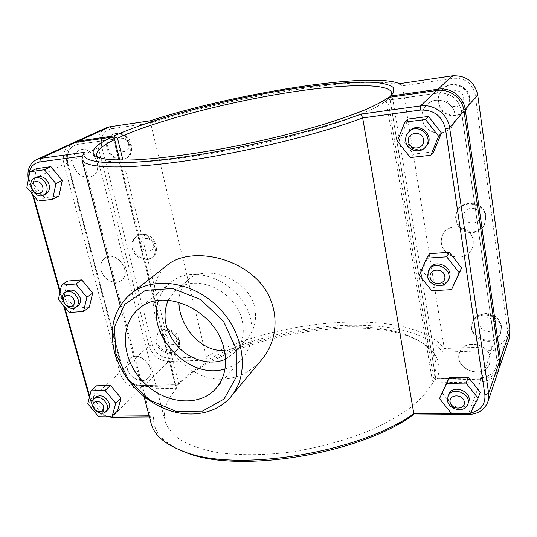 <?xml version="1.0" encoding="UTF-8"?>
<svg xmlns="http://www.w3.org/2000/svg" width="537" height="537" viewBox="0 0 537 537"><rect width="100%" height="100%" fill="white"/><g stroke="black" fill="none" stroke-linecap="round" stroke-linejoin="round"><path stroke-width="0.4" stroke-dasharray="2.69 2.01" d="M82.201 156.16L150.199 415.819L149.111 415.833M150.743 422.055L150.199 415.819L153.562 416.94C152.83 430.224 161.61 441.239 179.888 449.986M167.537 264.929C153.85 276.904 149.836 294.236 155.488 316.917C161.57 340.156 177.156 363.851 198.435 374.088C219.881 384.633 245.939 378.424 261.828 359.515M490.167 357.696L489.59 363.65C483.971 381.042 452.1 368.207 459.954 351.889C464.592 338.968 488.858 343.465 490.167 357.696M490.133 357.796C488.818 343.566 464.552 339.069 459.907 351.99C452.053 368.315 483.931 381.149 489.549 363.757L490.133 357.796M501.122 327.61C499.94 314.125 477.104 310.118 472.661 322.435C465.17 338.021 495.188 349.842 500.551 333.262L501.122 327.61M448.898 394.192L448.415 398.514C449.409 407.939 465.801 411.033 468.573 402.22M480.232 392.211L472.761 407.221L453.745 407.328L442.045 392.668M453.745 407.328L451.342 413.369M472.761 407.221L470.553 413.309M473.265 240.804L473.225 245.194L471.855 249.309C466.512 257.109 459.148 259.035 449.784 255.088C441.441 249.383 439.239 242.281 443.166 233.77C449.744 221.66 471.929 226.708 473.265 240.804M473.218 240.885C471.889 226.782 449.697 221.734 443.119 233.85C439.192 242.355 441.394 249.463 449.738 255.169C459.101 259.116 466.465 257.189 471.815 249.39L473.184 245.275L473.218 240.885M485.696 217.143C484.502 203.845 463.666 199.261 457.417 210.752C453.671 218.821 455.712 225.513 463.532 230.836C472.338 234.481 479.273 232.595 484.334 225.184L485.696 217.143M429.674 268.473L428.519 274.642C429.553 284.133 444.784 287.449 448.798 278.972M454.04 284.751L434.399 285.865L422.203 270.473L419.323 275.159M434.399 285.865L431.667 290.725M422.203 270.473L429.459 253.672M127.403 368.872C126.39 364.636 127.209 361.226 129.847 358.642C139.224 349.204 158.18 369.322 148.185 378.088C142.58 384.13 129.524 378.29 127.403 368.872M127.303 368.966C129.43 378.384 142.48 384.224 148.091 378.182C158.086 369.416 139.13 349.292 129.753 358.729C127.108 361.314 126.296 364.724 127.303 368.966M156.133 342.431C158.053 351.426 170.504 356.87 175.955 351.017C185.641 342.499 167.719 323.462 158.603 332.598C156.039 335.108 155.213 338.384 156.133 342.431M107.762 409.818C101.788 416.115 89.014 402.582 95.673 397.011M117.563 410.892L103.735 411.12L98.311 416.309M103.735 411.12L93.317 398.682L87.793 403.75M93.317 398.682L96.6 385.828M101.251 270.319C100.036 264.976 101.271 260.881 104.943 258.049C116.173 249.477 133.035 272.568 121.322 280.401C115.106 285.483 103.386 279.549 101.251 270.319M101.144 270.393C103.279 279.629 115.005 285.563 121.221 280.475C132.934 272.642 116.073 249.551 104.836 258.122C101.164 260.955 99.936 265.043 101.144 270.393M132.303 248.47C134.23 257.263 145.393 262.815 151.4 257.901C162.718 250.316 146.863 228.467 136.002 236.73C132.444 239.468 131.209 243.382 132.303 248.47M78.046 305.634C70.85 311.46 59.318 295.9 67.172 290.92M89.303 307.157L75.193 308.11L69.3 312.453M75.193 308.11L64.4 295.155L58.385 299.371M64.4 295.155L67.561 281.039M455 114.535C455.598 119.375 454.376 123.664 451.335 127.403C443.716 134.519 435.675 134.948 427.204 128.685C420.31 120.758 420.149 112.757 426.734 104.695C435.608 95.277 453.678 101.466 455 114.535M454.953 114.596C453.624 101.52 435.554 95.324 426.673 104.749C420.095 112.81 420.256 120.812 427.15 128.746C435.621 135.009 443.663 134.579 451.288 127.457C454.329 123.718 455.551 119.436 454.953 114.596M469.116 98.405C467.935 86.142 451.013 80.422 442.629 89.317C436.4 96.922 436.507 104.44 442.944 111.85C450.872 117.69 458.423 117.234 465.613 110.501C468.486 106.977 469.653 102.943 469.116 98.405M409.852 130.8C407.402 133.398 406.422 136.485 406.912 140.07C407.952 149.064 420.726 153.045 426.358 146.057M433.708 151.796L413.409 154.079L400.669 137.881L397.4 141.137M413.409 154.079L410.302 157.536M400.669 137.881L408.026 119.073M45.9 193.931C37.389 198.844 27.756 180.942 36.845 177.009M59.01 195.931L44.611 197.723L38.187 201.08M44.611 197.723L33.395 184.204L26.85 187.426M33.395 184.204L36.422 168.665M106.957 148.527C110.703 158.046 116.677 161.516 124.886 158.932C137.855 152.917 125.034 127.893 112.347 134.646C107.474 137.438 105.682 142.07 106.957 148.527M73.22 165.161C77.274 175.216 83.571 178.915 92.109 176.257C105.594 170.034 91.82 143.554 78.65 150.588C73.596 153.495 71.79 158.355 73.22 165.161M73.334 165.107C71.904 158.301 73.71 153.441 78.764 150.535C91.934 143.507 105.702 169.974 92.223 176.196C83.685 178.855 77.388 175.156 73.334 165.107M389.432 97.291L388.734 98.177L390.151 99.835L437.957 93.029C450.55 92.512 458.363 98.358 461.404 110.562L496.973 360.119C497.262 370.651 491.724 376.544 480.353 377.813L435.829 378.82L434.896 379.511L436.816 380.142L481.233 379.162C489.811 378.692 495.805 375.001 499.222 368.093M391.486 95.056L390.6 96.673L387.835 99.64L388.734 98.177M509.284 338.498C506.331 345.875 500.471 349.889 491.717 350.527L442.501 352.191C411.886 310.95 281.321 319.851 207.107 360.132L168.618 361.428C158.979 360.783 152.448 355.581 149.031 345.828L98.264 147.695C96.412 138.425 99.009 131.813 106.058 127.873M73.401 142.862C67.179 147.286 65.051 153.944 67.018 162.825L122.402 370.174C126.074 380.357 132.921 385.841 142.943 386.633L177.009 385.881C224.486 336.934 364.435 310.42 419.632 341.31C436.836 350.715 442.569 363.656 436.816 380.142M177.009 385.881L177.277 385.271L175.277 384.72L141.164 385.492C132.478 384.814 126.544 380.055 123.356 371.228L67.843 163.221C65.977 152.938 69.333 146.635 77.925 144.319L113.71 139.217L114.139 138.7M434.896 379.511L433.534 377.585C435.829 371.973 436.5 366.69 435.554 361.73C433.641 352.796 427.439 345.459 416.94 339.72C363.052 309.5 225.184 335.612 178.7 383.499L177.277 385.271M387.835 99.64L433.534 377.585M178.7 383.499L122.96 160.154M113.71 139.217L175.277 384.72M435.829 378.82L390.151 99.835M399.521 83.685L402.461 85.806C372.107 73.421 235.206 95.586 150.501 123.013L111.629 128.759C103.379 131.008 100.083 137.016 101.728 146.769L152.226 344.734C155.166 353.158 160.805 357.649 169.128 358.192L206.221 356.883C281.603 316.83 412.027 307.741 444.307 348.493L491.785 346.821C502.511 345.486 507.754 339.82 507.519 329.832L475.144 94.64C472.345 83.201 465.042 77.758 453.228 78.308L402.461 85.806L444.307 348.493L442.501 352.191M150.085 120.791L207.107 360.132M498.819 369.476C495.705 377.216 489.509 381.364 480.226 381.921L432.715 382.921L435.782 378.921L480.313 377.914C491.684 376.652 497.228 370.752 496.933 360.226L461.357 110.622C458.316 98.412 450.496 92.565 437.903 93.076L390.09 99.889L387.895 98.862L388.761 97.385M119.791 160.127L176.955 388.278C166.295 399.904 162.442 411.235 165.403 422.27C168.155 428.909 173.35 434.936 180.989 440.347C190.038 445.28 201.321 449.18 214.86 452.047C236.562 455.497 262.841 455.551 290.853 451.986C319.562 447.529 346.318 440.172 371.127 429.915C386.506 422.827 399.79 415.255 410.98 407.194C420.76 399.031 428.009 390.943 432.715 382.921L386.204 100.969L376.638 106.883C367.979 111.206 357.031 115.777 343.787 120.61C315.602 130.377 277.763 140.472 239.059 148.38C200.422 156.045 164.02 160.925 137.881 162.174C125.685 162.516 115.804 162.187 108.239 161.201L100.238 158.918L97.841 157.287M113.777 138.063L113.596 139.271L77.805 144.372C69.219 146.688 65.863 152.991 67.729 163.275L123.262 371.322C126.443 380.149 132.384 384.908 141.07 385.586L175.19 384.814L176.955 388.278L140.486 389.043C130.424 388.244 123.55 382.727 119.852 372.503L64.017 164.282C61.936 154.502 64.554 147.561 71.857 143.453M224.352 350.366C233.078 349.708 240.516 346.07 246.664 339.465C254.276 330.698 256.988 320.22 254.813 308.037C249.356 278.649 205.483 263.392 188.104 279.911C181.983 285.241 178.928 292.665 178.949 302.17M149.407 416.974L153.562 416.94M387.895 98.862L386.204 100.969M28.347 179.606L32.327 194.025M59.929 292.397L63.661 305.694M89.397 397.407L90.055 399.756C92.653 407.67 97.841 413.154 105.608 416.209M390.09 99.889L435.782 378.921M110.219 416.141L109.756 416.148C100.681 415.309 94.411 410.248 90.954 400.971L89.659 396.36M470.727 412.953L454.08 413.362M64.527 306.734L60.184 291.249M33.227 195.112L28.75 177.499M175.19 384.814L113.596 139.271M168.121 300.217L175.559 290.591C194.911 272.051 236.75 290.759 242.328 321.24C244.778 333.517 242.449 343.787 235.354 352.044L225.527 359.213M158.428 300.492C160.65 293.471 164.517 287.644 170.028 283.019C193.696 260.935 244.288 283.831 250.947 320.797C253.84 335.491 251.115 347.815 242.771 357.776C237.992 363.16 232.065 366.865 224.983 368.899M501.451 326.704C500.276 313.246 477.48 309.252 473.037 321.549C465.566 337.115 495.523 348.909 500.88 332.356L501.451 326.704M495.658 324.321C496.987 333.396 481.226 334.021 480.011 325.013C478.574 315.978 494.429 315.199 495.658 324.321M486.066 216.431C484.877 203.161 464.082 198.589 457.839 210.061C454.101 218.116 456.135 224.802 463.948 230.111C472.735 233.749 479.655 231.863 484.71 224.459L486.066 216.431M480.206 214.954C481.629 224.688 465.418 226.057 464.109 216.398C462.572 206.711 478.883 205.168 480.206 214.954M157.005 341.626C156.086 337.585 156.911 334.316 159.476 331.812C168.578 322.683 186.467 341.686 176.794 350.198C171.35 356.044 158.918 350.614 157.005 341.626M164.624 339.022C166.51 346.821 178.438 346.352 176.465 338.491C174.565 330.604 162.583 331.195 164.624 339.022M133.243 247.805C132.156 242.731 133.384 238.824 136.942 236.085C147.796 227.829 163.61 249.645 152.313 257.223C146.306 262.123 135.163 256.585 133.243 247.805M141.171 245.382C143.171 253.672 155.334 252.645 153.233 244.295C151.212 235.911 139.002 237.072 141.171 245.382M469.533 97.922C468.358 85.685 451.476 79.979 443.099 88.86C436.883 96.452 436.99 103.95 443.414 111.354C451.322 117.173 458.867 116.724 466.042 109.998C468.908 106.474 470.076 102.453 469.533 97.922M463.612 97.486C465.143 107.95 448.442 110.186 447.032 99.795C445.388 89.39 462.189 86.96 463.612 97.486M107.971 148.024C106.702 141.58 108.494 136.962 113.361 134.169C126.034 127.423 138.828 152.407 125.873 158.408C117.677 160.993 111.709 157.529 107.971 148.024M116.22 145.809C118.355 154.643 130.76 152.985 128.524 144.097C126.37 135.17 113.918 136.969 116.22 145.809M437.957 93.029L438.085 90.344M461.404 110.562L463.854 109.85M496.973 360.119L499.222 359.226M480.353 377.813L481.233 379.162L491.717 350.527L491.785 346.821M169.128 358.192L168.618 361.428L142.943 386.633L141.164 385.492M123.356 371.228L122.402 370.174L149.031 345.828L152.226 344.734M67.843 163.221L67.018 162.825L98.264 147.695L101.728 146.769M77.925 144.319L78.442 141.949M111.629 128.759L109.716 126.799M507.519 329.832L509.989 330.852M475.144 94.64L477.682 94.807M453.228 78.308L452.221 75.838M480.313 377.914L480.226 381.921L468.271 414.564M496.933 360.226L499.531 361.435M461.357 110.622L464.022 110.87M437.903 93.076L436.769 90.491M141.07 385.586L140.486 389.043L111.743 417.256M77.805 144.372L75.663 142.345M67.729 163.275L64.017 164.282L28.77 181.345L29.508 181.835M123.262 371.322L119.852 372.503L90.055 399.756L90.954 400.971M120.207 305.62L144.05 396.528M500.551 333.262L501.504 326.167C499.323 318.226 494.288 313.97 486.408 313.413C478.635 314.601 474.178 317.313 473.037 321.549L472.661 322.435M484.334 225.184L486.146 216.022C485.092 206.389 473.043 201.469 468.163 203.255C462.156 205.134 458.712 207.396 457.839 210.061L457.417 210.752M175.955 351.017L176.794 350.198C181.244 346.989 181.016 341.324 176.109 333.188C167 326.415 163.235 329.335 159.476 331.812L158.603 332.598M151.4 257.901L152.313 257.223C157.576 253.82 157.992 247.832 153.582 239.254C145.386 231.803 141.325 233.978 136.942 236.085L136.002 236.73M465.613 110.501L466.042 109.998C468.996 106.36 470.19 102.245 469.64 97.653C468.291 84.49 450.026 80.429 443.099 88.86L442.629 89.317M112.347 134.646L113.361 134.169C118.335 132.511 123.423 131.632 130.001 140.13C133.183 149.756 131.807 155.851 125.873 158.408L124.886 158.932M390.6 96.673L393.003 93.331M416.94 339.72L419.632 341.31M391.802 93.082L435.554 361.73M96.855 155.844L165.403 422.27M100.238 158.918L96.459 156.69M235.354 352.044L246.664 339.465M175.559 290.591L188.104 279.905M216.042 388.372L242.771 357.776M138.714 308.903L170.028 283.019"/><path stroke-width="0.81" d="M179.888 449.986L185.372 452.235C235.73 474.084 358.582 454.772 413.148 414.98L468.271 414.564C478.105 414.114 484.649 409.838 487.911 401.743L488.636 393.292L449.644 127.779C447.965 114.26 433.909 103.742 420.505 105.91L361.005 114.126C315.662 131.303 233.957 150.682 172.256 158.563C110.347 166.517 78.751 162.57 84.537 152.3L82.201 156.16L81.98 159.825C84.974 168.188 122.624 169.853 183.52 161.194C244.275 152.575 319.28 134.31 362.67 117.925L420.276 110.072C433.748 109.608 442.159 115.925 445.495 129.014L484.891 394.823C485.482 404.502 480.763 410.55 470.727 412.953M413.148 414.98L413.846 413.685C357.622 453.805 233.199 473.003 182.385 450.959C165.067 444.186 154.743 435.413 151.421 424.633L150.743 422.055M454.08 413.362L413.846 413.685L362.67 117.925L361.005 114.126M231.038 396.554L261.828 359.515C281.804 335.947 279.448 297.236 252.571 275.38C227.144 253.853 186.399 249.349 167.537 264.929L130.947 293.692C114.159 308.372 108.722 327.953 114.629 352.44C121.308 377.175 141.721 399.736 165.906 409.221C190.078 418.645 216.411 414.027 231.038 396.554C249.651 374.745 244.919 334.403 219.076 308.063C193.454 281.509 153.253 275.676 130.947 293.692M447.543 400.609L448.026 396.272C451.865 385.586 472.258 393.849 467.774 404.348C465.002 413.181 448.543 410.067 447.543 400.609M450.127 402.079C451.328 410.161 465.653 410.04 464.337 401.898C463.122 393.728 448.724 393.97 450.127 402.079M467.774 404.348L468.573 402.22C473.043 391.755 452.725 383.532 448.898 394.192L448.026 396.272M451.342 413.369L439.501 398.548L446.71 383.391L466.082 383.089L478.091 398.186L470.553 413.309L451.342 413.369M478.091 398.186L480.232 392.211L468.365 377.283L449.194 377.632L439.501 398.548M468.365 377.283L466.082 383.089M449.194 377.632L446.71 383.391M427.533 276.313L428.687 270.118C434.561 259.163 454.268 269.93 447.885 280.676C443.857 289.181 428.566 285.838 427.533 276.313M430.137 277.3C431.446 286.073 446.247 285.174 444.824 276.34C443.502 267.46 428.62 268.507 430.137 277.3M447.885 280.676L448.798 278.972C455.161 268.265 435.534 257.545 429.674 268.473L428.687 270.118M431.667 290.725L419.323 275.159L426.633 258.203L446.656 256.834L459.189 272.709L451.516 289.644L431.667 290.725M426.633 258.203L429.459 253.672L449.261 252.283L461.645 267.97L451.516 289.644M461.645 267.97L459.189 272.709M449.261 252.283L446.656 256.834M107.225 405.187C103.809 398.145 99.311 396.017 93.727 398.796C87.061 404.381 99.875 417.961 105.856 411.651C107.44 410.02 107.897 407.865 107.225 405.187M103.507 406.522C105.453 413.43 95.076 413.524 93.216 406.65C91.216 399.763 101.627 399.582 103.507 406.522M93.727 398.796L95.673 397.011C101.245 394.232 105.729 396.353 109.132 403.368C109.796 406.039 109.34 408.194 107.762 409.818L105.856 411.651M91.062 390.815L96.6 385.828L110.494 385.425L121.047 398.058L117.563 410.892L112.233 416.115L115.71 403.193L105.051 390.446L91.062 390.815L87.793 403.75L98.311 416.309L112.233 416.115M121.047 398.058L115.71 403.193M110.494 385.425L105.051 390.446M78.087 299.344C75.012 292.477 70.669 290.168 65.051 292.403C57.191 297.391 68.756 312.997 75.972 307.164C78.194 305.352 78.892 302.747 78.087 299.344M74.193 300.586C76.281 307.996 65.689 308.641 63.688 301.27C61.547 293.887 72.173 293.142 74.193 300.586M65.051 292.403L67.172 290.92C72.777 288.691 77.106 290.994 80.161 297.834C80.966 301.23 80.261 303.828 78.046 305.634L75.972 307.164M61.533 285.147L67.561 281.039L81.738 279.884L92.686 293.048L89.303 307.157L83.51 311.52L86.88 297.303L75.818 284.006L61.533 285.147L58.385 299.371L69.3 312.453L83.51 311.52M92.686 293.048L86.88 297.303M81.738 279.884L75.818 284.006M405.784 141.224C405.294 137.633 406.274 134.532 408.738 131.927C417.907 121.852 434.748 137.405 425.311 147.245C419.659 154.26 406.831 150.259 405.784 141.224M408.402 141.64C409.832 151.199 425.136 149.387 423.592 139.761C422.149 130.082 406.757 132.062 408.402 141.64M425.311 147.245L426.358 146.057C435.762 136.244 418.994 120.765 409.852 130.8L408.738 131.927M410.302 157.536L397.4 141.137L404.817 122.127L425.526 119.509L438.635 136.237L430.828 155.253L410.302 157.536M404.817 122.127L408.026 119.073L428.506 116.455L441.448 132.981L433.708 151.796L430.828 155.253M441.448 132.981L438.635 136.237M428.506 116.455L425.526 119.509M46.8 185.715C44.121 179.15 40.033 176.619 34.543 178.13C25.434 182.063 35.106 200.032 43.638 195.106C46.712 193.213 47.773 190.085 46.8 185.715M42.718 186.842C44.96 194.803 34.153 196.086 32.005 188.165C29.703 180.237 40.55 178.841 42.718 186.842M34.543 178.13L36.845 177.009C42.329 175.505 46.404 178.022 49.068 184.567C50.035 188.923 48.974 192.038 45.9 193.931L43.638 195.106M29.85 171.753L36.422 168.665L50.894 166.645L62.265 180.392L59.01 195.931L52.686 199.294L55.922 183.62L44.423 169.732L29.85 171.753L26.85 187.426L38.187 201.08L52.686 199.294M62.265 180.392L55.922 183.62M50.894 166.645L44.423 169.732M499.222 368.093L499.739 366.751L500.45 358.736L465.23 109.447C463.74 96.828 450.677 87.095 438.138 89.196L390.386 96.076L389.432 97.291M114.139 138.7L115.254 137.358L117.489 138.217C151.703 122.288 216.988 104.755 276.394 94.519C335.544 84.336 388.244 81.973 391.728 92.633L391.486 95.056M115.254 137.358L114.415 135.827L78.65 140.983L73.401 142.862M390.386 96.076L393.185 93.082L393.735 87.86C390.661 85.182 384.479 83.369 375.209 82.436C354.494 81.282 322.375 84.134 286.543 89.793C223.499 99.996 151.528 118.805 114.415 135.827M74.858 142.09L106.058 127.873L109.716 126.799L150.085 120.791C233.81 93.613 371.02 71.293 399.521 83.685L452.221 75.838C465.948 75.193 474.433 81.517 477.682 94.807L509.989 330.852L509.284 338.498L499.739 366.751M122.96 160.154L117.489 138.217M84.537 152.3L40.57 158.368L36.617 159.509L71.857 143.453L75.663 142.345L111.562 137.19C94.042 145.702 89.008 152.199 96.459 156.69L104.547 158.965C112.233 159.945 122.288 160.248 134.727 159.865C161.415 158.522 198.683 153.481 238.274 145.621C268.52 139.358 296.585 132.397 322.482 124.732C338.592 119.704 352.614 114.811 364.556 110.045C375.115 105.447 383.183 101.225 388.761 97.385L436.769 90.491C449.375 88.383 462.511 98.177 464.022 110.87L499.531 361.435L498.819 369.476L487.911 401.743M97.841 157.287L96.855 155.844C95.62 151.481 101.547 146.057 114.65 139.593L119.791 160.127M178.949 302.17C178.734 324.952 200.643 352.467 224.352 350.366M105.608 416.209L111.743 417.256L149.407 416.974M111.562 137.19L113.777 138.063L114.65 139.593M36.617 159.509C29.569 163.362 26.816 170.061 28.347 179.606M32.327 194.025L59.929 292.397M63.661 305.694L89.397 397.407M149.111 415.833L110.219 416.141M89.659 396.36L64.527 306.734M60.184 291.249L33.227 195.112M28.75 177.499C28.649 168.772 32.307 163.59 39.731 161.952L82.201 156.16M225.527 359.213C211.162 365.737 191.474 360.616 178.653 347.399C165.255 332.168 161.744 316.447 168.121 300.217M224.983 368.899C189.682 380.532 145.829 335.464 158.428 300.492M224.191 349.647C227.413 365.133 224.694 378.041 216.042 388.372C199.308 407.697 164.382 403.945 143.231 381.867C121.738 360.119 118.939 325.107 138.714 308.903C163.201 285.939 216.74 310.668 224.191 349.647M115.891 353.796L114.455 326.952L124.832 304.251L145.48 290.356L172.599 288.51L200.643 299.552L223.533 321.348L236.28 349.184L236.327 376.994L224.083 399.011L202.496 411.094L176.069 411.362L149.83 400.166L128.497 379.746L115.891 353.796M438.085 90.344L438.138 89.196L452.221 75.838M463.854 109.85L465.23 109.447L477.682 94.807M499.222 359.226L500.45 358.736L509.989 330.852M78.442 141.949L78.65 140.983L109.716 126.799M499.531 361.435L488.636 393.292L484.891 394.823M445.495 129.014L449.644 127.779L464.022 110.87M436.769 90.491L420.505 105.91L420.276 110.072M39.731 161.952L40.57 158.368L75.663 142.345M109.763 416.148L111.743 417.256M467.324 413.315L468.271 414.564M81.98 159.825L120.207 305.62M144.05 396.528L151.421 424.633M391.728 92.633L391.802 93.082M185.372 452.235L182.385 450.959"/></g></svg>

